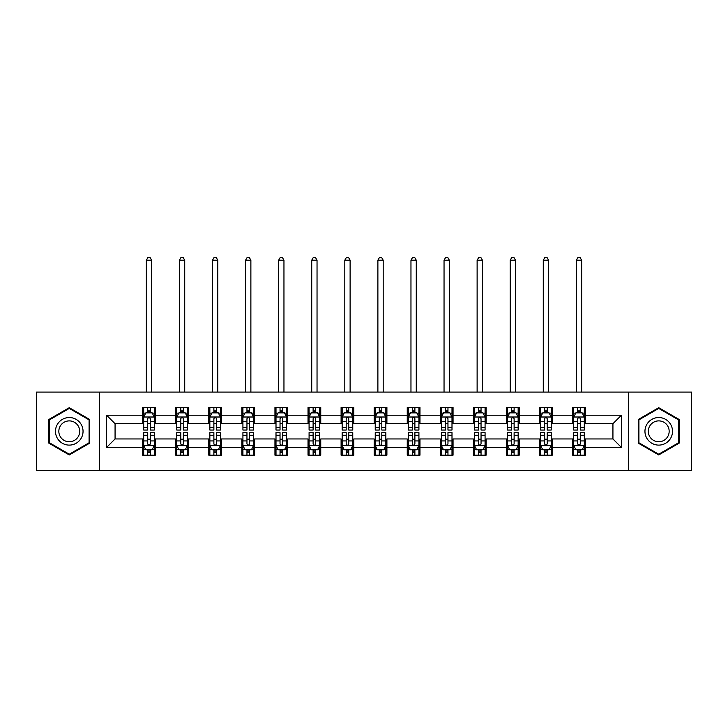 <?xml version="1.0" encoding="UTF-8"?>
<svg xmlns="http://www.w3.org/2000/svg" width="728" height="728" viewBox="0 0 728 728"><rect width="100%" height="100%" fill="white"/><g stroke="black" fill="none" stroke-linecap="round" stroke-linejoin="round"><path stroke-width="1.09" d="M628.41 470.552L691.6 470.552L691.6 392.092L628.41 392.092L628.41 470.552L99.59 470.552L99.59 392.092L36.4 392.092L36.4 470.552L99.59 470.552M628.41 392.092L99.59 392.092M585.367 415.206L585.367 407.471L572.645 407.471L572.645 415.206L552.288 415.206L552.288 407.471L539.566 407.471L539.566 415.206L519.21 415.206L519.21 407.471L506.488 407.471L506.488 415.206L486.131 415.206L486.131 407.471L473.409 407.471L473.409 415.206L453.053 415.206L453.053 407.471L440.331 407.471L440.331 415.206L419.974 415.206L419.974 407.471L407.252 407.471L407.252 415.206L386.905 415.206L386.905 407.471L374.174 407.471L374.174 415.206L353.826 415.206L353.826 407.471L341.095 407.471L341.095 415.206L320.748 415.206L320.748 407.471L308.026 407.471L308.026 415.206L287.669 415.206L287.669 407.471L274.947 407.471L274.947 415.206L254.591 415.206L254.591 407.471L241.869 407.471L241.869 415.206L221.512 415.206L221.512 407.471L208.79 407.471L208.79 415.206L188.434 415.206L188.434 407.471L175.712 407.471L175.712 415.206L155.355 415.206L155.355 407.471L142.633 407.471L142.633 415.206L106.588 415.206L106.588 447.438L115.07 438.957L142.633 438.957L142.633 455.173L155.355 455.173L155.355 438.957L175.712 438.957L175.712 455.173L188.434 455.173L188.434 438.957L208.79 438.957L208.79 455.173L221.512 455.173L221.512 438.957L241.869 438.957L241.869 455.173L254.591 455.173L254.591 438.957L274.947 438.957L274.947 455.173L287.669 455.173L287.669 438.957L308.026 438.957L308.026 455.173L320.748 455.173L320.748 438.957L341.095 438.957L341.095 455.173L353.826 455.173L353.826 438.957L374.174 438.957L374.174 455.173L386.905 455.173L386.905 438.957L407.252 438.957L407.252 455.173L419.974 455.173L419.974 438.957L440.331 438.957L440.331 455.173L453.053 455.173L453.053 438.957L473.409 438.957L473.409 455.173L486.131 455.173L486.131 438.957L506.488 438.957L506.488 455.173L519.21 455.173L519.21 438.957L539.566 438.957L539.566 455.173L552.288 455.173L552.288 438.957L572.645 438.957L572.645 455.173L585.367 455.173L585.367 438.957L612.93 438.957L612.93 423.687L585.367 423.687L585.367 415.206L621.412 415.206L621.412 447.438L585.367 447.438M572.645 447.438L552.288 447.438M539.566 447.438L519.21 447.438M506.488 447.438L486.131 447.438M473.409 447.438L453.053 447.438M440.331 447.438L419.974 447.438M407.252 447.438L386.905 447.438M374.174 447.438L353.826 447.438M341.095 447.438L320.748 447.438M308.026 447.438L287.669 447.438M274.947 447.438L254.591 447.438M241.869 447.438L221.512 447.438M208.79 447.438L188.434 447.438M175.712 447.438L155.355 447.438M142.633 447.438L106.588 447.438M572.645 415.206L572.645 423.687L552.288 423.687L552.288 415.206M539.566 415.206L539.566 423.687L519.21 423.687L519.21 415.206M506.488 415.206L506.488 423.687L486.131 423.687L486.131 415.206M473.409 415.206L473.409 423.687L453.053 423.687L453.053 415.206M440.331 415.206L440.331 423.687L419.974 423.687L419.974 415.206M407.252 415.206L407.252 423.687L386.905 423.687L386.905 415.206M374.174 415.206L374.174 423.687L353.826 423.687L353.826 415.206M341.095 415.206L341.095 423.687L320.748 423.687L320.748 415.206M308.026 415.206L308.026 423.687L287.669 423.687L287.669 415.206M274.947 415.206L274.947 423.687L254.591 423.687L254.591 415.206M241.869 415.206L241.869 423.687L221.512 423.687L221.512 415.206M208.79 415.206L208.79 423.687L188.434 423.687L188.434 415.206M175.712 415.206L175.712 423.687L155.355 423.687L155.355 415.206M142.633 415.206L142.633 423.687L115.07 423.687L106.588 415.206M115.07 423.687L115.07 438.957M621.412 447.438L612.93 438.957M612.93 423.687L621.412 415.206M142.633 412.767L143.689 412.767M147.72 412.767L150.268 412.767M154.291 412.767L155.355 412.767M142.633 423.478L143.689 423.478M147.72 423.478L150.268 423.478M154.291 423.478L155.355 423.478M142.633 439.166L143.689 439.166M147.72 439.166L150.268 439.166M154.291 439.166L155.355 439.166M142.633 449.877L143.689 449.877M147.72 449.877L150.268 449.877M154.291 449.877L155.355 449.877M175.712 439.166L176.768 439.166M180.799 439.166L183.347 439.166M187.369 439.166L188.434 439.166M175.712 449.877L176.768 449.877M180.799 449.877L183.347 449.877M187.369 449.877L188.434 449.877M175.712 412.767L176.768 412.767M180.799 412.767L183.347 412.767M187.369 412.767L188.434 412.767M175.712 423.478L176.768 423.478M180.799 423.478L183.347 423.478M187.369 423.478L188.434 423.478M208.79 439.166L209.846 439.166M213.877 439.166L216.425 439.166M220.448 439.166L221.512 439.166M208.79 449.877L209.846 449.877M213.877 449.877L216.425 449.877M220.448 449.877L221.512 449.877M208.79 412.767L209.846 412.767M213.877 412.767L216.425 412.767M220.448 412.767L221.512 412.767M208.79 423.478L209.846 423.478M213.877 423.478L216.425 423.478M220.448 423.478L221.512 423.478M241.869 439.166L242.924 439.166M246.956 439.166L249.495 439.166M253.526 439.166L254.591 439.166M241.869 449.877L242.924 449.877M246.956 449.877L249.495 449.877M253.526 449.877L254.591 449.877M241.869 412.767L242.924 412.767M246.956 412.767L249.495 412.767M253.526 412.767L254.591 412.767M241.869 423.478L242.924 423.478M246.956 423.478L249.495 423.478M253.526 423.478L254.591 423.478M274.947 439.166L276.003 439.166M280.034 439.166L282.573 439.166M286.604 439.166L287.669 439.166M274.947 449.877L276.003 449.877M280.034 449.877L282.573 449.877M286.604 449.877L287.669 449.877M274.947 412.767L276.003 412.767M280.034 412.767L282.573 412.767M286.604 412.767L287.669 412.767M274.947 423.478L276.003 423.478M280.034 423.478L282.573 423.478M286.604 423.478L287.669 423.478M308.026 439.166L309.082 439.166M313.113 439.166L315.652 439.166M319.683 439.166L320.748 439.166M308.026 449.877L309.082 449.877M313.113 449.877L315.652 449.877M319.683 449.877L320.748 449.877M308.026 412.767L309.082 412.767M313.113 412.767L315.652 412.767M319.683 412.767L320.748 412.767M308.026 423.478L309.082 423.478M313.113 423.478L315.652 423.478M319.683 423.478L320.748 423.478M341.095 439.166L342.16 439.166M346.191 439.166L348.73 439.166M352.762 439.166L353.826 439.166M341.095 449.877L342.16 449.877M346.191 449.877L348.73 449.877M352.762 449.877L353.826 449.877M341.095 412.767L342.16 412.767M346.191 412.767L348.73 412.767M352.762 412.767L353.826 412.767M341.095 423.478L342.16 423.478M346.191 423.478L348.73 423.478M352.762 423.478L353.826 423.478M374.174 439.166L375.239 439.166M379.27 439.166L381.809 439.166M385.84 439.166L386.905 439.166M374.174 449.877L375.239 449.877M379.27 449.877L381.809 449.877M385.84 449.877L386.905 449.877M374.174 412.767L375.239 412.767M379.27 412.767L381.809 412.767M385.84 412.767L386.905 412.767M374.174 423.478L375.239 423.478M379.27 423.478L381.809 423.478M385.84 423.478L386.905 423.478M407.252 439.166L408.317 439.166M412.348 439.166L414.887 439.166M418.919 439.166L419.974 439.166M407.252 449.877L408.317 449.877M412.348 449.877L414.887 449.877M418.919 449.877L419.974 449.877M407.252 412.767L408.317 412.767M412.348 412.767L414.887 412.767M418.919 412.767L419.974 412.767M407.252 423.478L408.317 423.478M412.348 423.478L414.887 423.478M418.919 423.478L419.974 423.478M440.331 439.166L441.396 439.166M445.427 439.166L447.966 439.166M451.997 439.166L453.053 439.166M440.331 449.877L441.396 449.877M445.427 449.877L447.966 449.877M451.997 449.877L453.053 449.877M440.331 412.767L441.396 412.767M445.427 412.767L447.966 412.767M451.997 412.767L453.053 412.767M440.331 423.478L441.396 423.478M445.427 423.478L447.966 423.478M451.997 423.478L453.053 423.478M473.409 439.166L474.474 439.166M478.505 439.166L481.044 439.166M485.075 439.166L486.131 439.166M473.409 449.877L474.474 449.877M478.505 449.877L481.044 449.877M485.075 449.877L486.131 449.877M473.409 412.767L474.474 412.767M478.505 412.767L481.044 412.767M485.075 412.767L486.131 412.767M473.409 423.478L474.474 423.478M478.505 423.478L481.044 423.478M485.075 423.478L486.131 423.478M506.488 439.166L507.553 439.166M511.575 439.166L514.123 439.166M518.154 439.166L519.21 439.166M506.488 449.877L507.553 449.877M511.575 449.877L514.123 449.877M518.154 449.877L519.21 449.877M506.488 412.767L507.553 412.767M511.575 412.767L514.123 412.767M518.154 412.767L519.21 412.767M506.488 423.478L507.553 423.478M511.575 423.478L514.123 423.478M518.154 423.478L519.21 423.478M539.566 439.166L540.631 439.166M544.653 439.166L547.201 439.166M551.233 439.166L552.288 439.166M539.566 449.877L540.631 449.877M544.653 449.877L547.201 449.877M551.233 449.877L552.288 449.877M539.566 412.767L540.631 412.767M544.653 412.767L547.201 412.767M551.233 412.767L552.288 412.767M539.566 423.478L540.631 423.478M544.653 423.478L547.201 423.478M551.233 423.478L552.288 423.478M572.645 439.166L573.71 439.166M577.732 439.166L580.28 439.166M584.311 439.166L585.367 439.166M572.645 449.877L573.71 449.877M577.732 449.877L580.28 449.877M584.311 449.877L585.367 449.877M572.645 412.767L573.71 412.767M577.732 412.767L580.28 412.767M584.311 412.767L585.367 412.767M572.645 423.478L573.71 423.478M577.732 423.478L580.28 423.478M584.311 423.478L585.367 423.478M69.269 454.945L89.726 443.134L89.726 419.51L69.269 407.698L48.803 419.51L48.803 443.134L69.269 454.945M679.197 419.51L658.731 407.698L638.274 419.51L638.274 443.134L658.731 454.945L679.197 443.134L679.197 419.51M150.268 410.228L147.72 410.228M154.291 427.391L150.268 427.391L150.268 430.048L154.291 430.048L154.291 417.117L152.17 412.876L145.809 412.876L143.689 417.117L143.689 430.048L147.72 430.048L147.72 427.391L143.689 427.391M143.689 417.117L143.689 407.471M154.291 417.117L154.291 407.471M147.72 412.876L147.72 407.471M150.268 407.471L150.268 412.876M150.268 427.391L150.268 418.709C149.422 417.071 148.567 417.071 147.72 418.709L147.72 427.391M151.642 392.092L151.642 260.205L146.346 260.205L146.346 392.092M146.346 260.205L147.93 257.448L150.05 257.448L151.642 260.205M147.72 452.425L150.268 452.425M143.689 435.253L147.72 435.253L147.72 432.596L143.689 432.596L143.689 445.527L145.809 449.768L152.17 449.768L154.291 445.527L154.291 432.596L150.268 432.596L150.268 435.253L154.291 435.253M154.291 445.527L154.291 455.173M143.689 445.527L143.689 455.173M150.268 449.768L150.268 455.173M147.72 455.173L147.72 449.768M147.72 435.253L147.72 443.934C148.567 445.572 149.413 445.572 150.268 443.934L150.268 435.253M81.199 438.211A13.787 13.787 0 0 0 76.158 419.383A13.787 13.787 0 0 0 57.33 424.433A13.787 13.787 0 0 0 62.371 443.261A13.787 13.787 0 0 0 81.199 438.211M78.305 436.536A10.438 10.438 0 0 0 74.483 422.286A10.438 10.438 0 0 0 60.233 426.108A10.438 10.438 0 0 0 64.046 440.358A10.438 10.438 0 0 0 78.305 436.536M49.44 442.77L49.44 419.874L69.269 408.426L89.089 419.874L89.089 442.77L69.269 454.217L49.44 442.77M658.731 417.535A13.787 13.787 0 0 0 644.953 431.322A13.787 13.787 0 0 0 658.731 445.108A13.787 13.787 0 0 0 672.517 431.322A13.787 13.787 0 0 0 658.731 417.535M658.731 420.884A10.438 10.438 0 0 0 648.302 431.322A10.438 10.438 0 0 0 658.731 441.76A10.438 10.438 0 0 0 669.168 431.322A10.438 10.438 0 0 0 658.731 420.884M678.56 442.77L658.731 454.217L638.911 442.77L638.911 419.874L658.731 408.426L678.56 419.874L678.56 442.77M183.347 410.228L180.799 410.228M187.369 427.391L183.347 427.391L183.347 430.048L187.369 430.048L187.369 417.117L185.249 412.876L178.888 412.876L176.768 417.117L176.768 430.048L180.799 430.048L180.799 427.391L176.768 427.391M176.768 417.117L176.768 407.471M187.369 417.117L187.369 407.471M180.799 412.876L180.799 407.471M183.347 407.471L183.347 412.876M183.347 427.391L183.347 418.709C182.491 417.071 181.645 417.071 180.799 418.709L180.799 427.391M184.721 392.092L184.721 260.205L179.425 260.205L179.425 392.092M179.425 260.205L181.008 257.448L183.128 257.448L184.721 260.205M216.425 410.228L213.877 410.228M220.448 427.391L216.425 427.391L216.425 430.048L220.448 430.048L220.448 417.117L218.327 412.876L211.966 412.876L209.846 417.117L209.846 430.048L213.877 430.048L213.877 427.391L209.846 427.391M209.846 417.117L209.846 407.471M220.448 417.117L220.448 407.471M213.877 412.876L213.877 407.471M216.425 407.471L216.425 412.876M216.425 427.391L216.425 418.709C215.57 417.071 214.724 417.071 213.877 418.709L213.877 427.391M217.799 392.092L217.799 260.205L212.494 260.205L212.494 392.092M212.494 260.205L214.087 257.448L216.207 257.448L217.799 260.205M180.799 452.425L183.347 452.425M176.768 435.253L180.799 435.253L180.799 432.596L176.768 432.596L176.768 445.527L178.888 449.768L185.249 449.768L187.369 445.527L187.369 432.596L183.347 432.596L183.347 435.253L187.369 435.253M187.369 445.527L187.369 455.173M176.768 445.527L176.768 455.173M183.347 449.768L183.347 455.173M180.799 455.173L180.799 449.768M180.799 435.253L180.799 443.934C181.645 445.572 182.491 445.572 183.347 443.934L183.347 435.253M213.877 452.425L216.425 452.425M209.846 435.253L213.877 435.253L213.877 432.596L209.846 432.596L209.846 445.527L211.966 449.768L218.327 449.768L220.448 445.527L220.448 432.596L216.425 432.596L216.425 435.253L220.448 435.253M220.448 445.527L220.448 455.173M209.846 445.527L209.846 455.173M216.425 449.768L216.425 455.173M213.877 455.173L213.877 449.768M213.877 435.253L213.877 443.934C214.724 445.572 215.57 445.572 216.425 443.934L216.425 435.253M249.495 410.228L246.956 410.228M253.526 427.391L249.495 427.391L249.495 430.048L253.526 430.048L253.526 417.117L251.406 412.876L245.045 412.876L242.924 417.117L242.924 430.048L246.956 430.048L246.956 427.391L242.924 427.391M242.924 417.117L242.924 407.471M253.526 417.117L253.526 407.471M246.956 412.876L246.956 407.471M249.495 407.471L249.495 412.876M249.495 427.391L249.495 418.709C248.648 417.071 247.802 417.071 246.956 418.709L246.956 427.391M250.878 392.092L250.878 260.205L245.573 260.205L245.573 392.092M245.573 260.205L247.165 257.448L249.285 257.448L250.878 260.205M282.573 410.228L280.034 410.228M286.604 427.391L282.573 427.391L282.573 430.048L286.604 430.048L286.604 417.117L284.484 412.876L278.123 412.876L276.003 417.117L276.003 430.048L280.034 430.048L280.034 427.391L276.003 427.391M276.003 417.117L276.003 407.471M286.604 417.117L286.604 407.471M280.034 412.876L280.034 407.471M282.573 407.471L282.573 412.876M282.573 427.391L282.573 418.709C281.727 417.071 280.881 417.071 280.034 418.709L280.034 427.391M283.956 392.092L283.956 260.205L278.651 260.205L278.651 392.092M278.651 260.205L280.244 257.448L282.364 257.448L283.956 260.205M315.652 410.228L313.113 410.228M319.683 427.391L315.652 427.391L315.652 430.048L319.683 430.048L319.683 417.117L317.563 412.876L311.202 412.876L309.082 417.117L309.082 430.048L313.113 430.048L313.113 427.391L309.082 427.391M309.082 417.117L309.082 407.471M319.683 417.117L319.683 407.471M313.113 412.876L313.113 407.471M315.652 407.471L315.652 412.876M315.652 427.391L315.652 418.709C314.805 417.071 313.959 417.071 313.113 418.709L313.113 427.391M317.035 392.092L317.035 260.205L311.73 260.205L311.73 392.092M311.73 260.205L313.322 257.448L315.442 257.448L317.035 260.205M246.956 452.425L249.495 452.425M242.924 435.253L246.956 435.253L246.956 432.596L242.924 432.596L242.924 445.527L245.045 449.768L251.406 449.768L253.526 445.527L253.526 432.596L249.495 432.596L249.495 435.253L253.526 435.253M253.526 445.527L253.526 455.173M242.924 445.527L242.924 455.173M249.495 449.768L249.495 455.173M246.956 455.173L246.956 449.768M246.956 435.253L246.956 443.934C247.802 445.572 248.648 445.572 249.495 443.934L249.495 435.253M280.034 452.425L282.573 452.425M276.003 435.253L280.034 435.253L280.034 432.596L276.003 432.596L276.003 445.527L278.123 449.768L284.484 449.768L286.604 445.527L286.604 432.596L282.573 432.596L282.573 435.253L286.604 435.253M286.604 445.527L286.604 455.173M276.003 445.527L276.003 455.173M282.573 449.768L282.573 455.173M280.034 455.173L280.034 449.768M280.034 435.253L280.034 443.934C280.881 445.572 281.727 445.572 282.573 443.934L282.573 435.253M313.113 452.425L315.652 452.425M309.082 435.253L313.113 435.253L313.113 432.596L309.082 432.596L309.082 445.527L311.202 449.768L317.563 449.768L319.683 445.527L319.683 432.596L315.652 432.596L315.652 435.253L319.683 435.253M319.683 445.527L319.683 455.173M309.082 445.527L309.082 455.173M315.652 449.768L315.652 455.173M313.113 455.173L313.113 449.768M313.113 435.253L313.113 443.934C313.959 445.572 314.805 445.572 315.652 443.934L315.652 435.253M346.191 452.425L348.73 452.425M342.16 435.253L346.191 435.253L346.191 432.596L342.16 432.596L342.16 445.527L344.28 449.768L350.641 449.768L352.762 445.527L352.762 432.596L348.73 432.596L348.73 435.253L352.762 435.253M352.762 445.527L352.762 455.173M342.16 445.527L342.16 455.173M348.73 449.768L348.73 455.173M346.191 455.173L346.191 449.768M346.191 435.253L346.191 443.934C347.038 445.572 347.884 445.572 348.73 443.934L348.73 435.253M379.27 452.425L381.809 452.425M375.239 435.253L379.27 435.253L379.27 432.596L375.239 432.596L375.239 445.527L377.359 449.768L383.72 449.768L385.84 445.527L385.84 432.596L381.809 432.596L381.809 435.253L385.84 435.253M385.84 445.527L385.84 455.173M375.239 445.527L375.239 455.173M381.809 449.768L381.809 455.173M379.27 455.173L379.27 449.768M379.27 435.253L379.27 443.934C380.116 445.572 380.962 445.572 381.809 443.934L381.809 435.253M412.348 452.425L414.887 452.425M408.317 435.253L412.348 435.253L412.348 432.596L408.317 432.596L408.317 445.527L410.437 449.768L416.798 449.768L418.919 445.527L418.919 432.596L414.887 432.596L414.887 435.253L418.919 435.253M418.919 445.527L418.919 455.173M408.317 445.527L408.317 455.173M414.887 449.768L414.887 455.173M412.348 455.173L412.348 449.768M412.348 435.253L412.348 443.934C413.195 445.572 414.041 445.572 414.887 443.934L414.887 435.253M445.427 452.425L447.966 452.425M441.396 435.253L445.427 435.253L445.427 432.596L441.396 432.596L441.396 445.527L443.516 449.768L449.877 449.768L451.997 445.527L451.997 432.596L447.966 432.596L447.966 435.253L451.997 435.253M451.997 445.527L451.997 455.173M441.396 445.527L441.396 455.173M447.966 449.768L447.966 455.173M445.427 455.173L445.427 449.768M445.427 435.253L445.427 443.934C446.273 445.572 447.119 445.572 447.966 443.934L447.966 435.253M478.505 452.425L481.044 452.425M474.474 435.253L478.505 435.253L478.505 432.596L474.474 432.596L474.474 445.527L476.594 449.768L482.955 449.768L485.075 445.527L485.075 432.596L481.044 432.596L481.044 435.253L485.075 435.253M485.075 445.527L485.075 455.173M474.474 445.527L474.474 455.173M481.044 449.768L481.044 455.173M478.505 455.173L478.505 449.768M478.505 435.253L478.505 443.934C479.352 445.572 480.198 445.572 481.044 443.934L481.044 435.253M511.575 452.425L514.123 452.425M507.553 435.253L511.575 435.253L511.575 432.596L507.553 432.596L507.553 445.527L509.673 449.768L516.034 449.768L518.154 445.527L518.154 432.596L514.123 432.596L514.123 435.253L518.154 435.253M518.154 445.527L518.154 455.173M507.553 445.527L507.553 455.173M514.123 449.768L514.123 455.173M511.575 455.173L511.575 449.768M511.575 435.253L511.575 443.934C512.43 445.572 513.276 445.572 514.123 443.934L514.123 435.253M348.73 410.228L346.191 410.228M352.762 427.391L348.73 427.391L348.73 430.048L352.762 430.048L352.762 417.117L350.641 412.876L344.28 412.876L342.16 417.117L342.16 430.048L346.191 430.048L346.191 427.391L342.16 427.391M342.16 417.117L342.16 407.471M352.762 417.117L352.762 407.471M346.191 412.876L346.191 407.471M348.73 407.471L348.73 412.876M348.73 427.391L348.73 418.709C347.884 417.071 347.038 417.071 346.191 418.709L346.191 427.391M350.113 392.092L350.113 260.205L344.808 260.205L344.808 392.092M344.808 260.205L346.401 257.448L348.521 257.448L350.113 260.205M381.809 410.228L379.27 410.228M385.84 427.391L381.809 427.391L381.809 430.048L385.84 430.048L385.84 417.117L383.72 412.876L377.359 412.876L375.239 417.117L375.239 430.048L379.27 430.048L379.27 427.391L375.239 427.391M375.239 417.117L375.239 407.471M385.84 417.117L385.84 407.471M379.27 412.876L379.27 407.471M381.809 407.471L381.809 412.876M381.809 427.391L381.809 418.709C380.962 417.071 380.116 417.071 379.27 418.709L379.27 427.391M383.192 392.092L383.192 260.205L377.887 260.205L377.887 392.092M377.887 260.205L379.479 257.448L381.599 257.448L383.192 260.205M414.887 410.228L412.348 410.228M418.919 427.391L414.887 427.391L414.887 430.048L418.919 430.048L418.919 417.117L416.798 412.876L410.437 412.876L408.317 417.117L408.317 430.048L412.348 430.048L412.348 427.391L408.317 427.391M408.317 417.117L408.317 407.471M418.919 417.117L418.919 407.471M412.348 412.876L412.348 407.471M414.887 407.471L414.887 412.876M414.887 427.391L414.887 418.709C414.041 417.071 413.195 417.071 412.348 418.709L412.348 427.391M416.27 392.092L416.27 260.205L410.965 260.205L410.965 392.092M410.965 260.205L412.558 257.448L414.678 257.448L416.27 260.205M447.966 410.228L445.427 410.228M451.997 427.391L447.966 427.391L447.966 430.048L451.997 430.048L451.997 417.117L449.877 412.876L443.516 412.876L441.396 417.117L441.396 430.048L445.427 430.048L445.427 427.391L441.396 427.391M441.396 417.117L441.396 407.471M451.997 417.117L451.997 407.471M445.427 412.876L445.427 407.471M447.966 407.471L447.966 412.876M447.966 427.391L447.966 418.709C447.119 417.071 446.273 417.071 445.427 418.709L445.427 427.391M449.349 392.092L449.349 260.205L444.044 260.205L444.044 392.092M444.044 260.205L445.636 257.448L447.756 257.448L449.349 260.205M481.044 410.228L478.505 410.228M485.075 427.391L481.044 427.391L481.044 430.048L485.075 430.048L485.075 417.117L482.955 412.876L476.594 412.876L474.474 417.117L474.474 430.048L478.505 430.048L478.505 427.391L474.474 427.391M474.474 417.117L474.474 407.471M485.075 417.117L485.075 407.471M478.505 412.876L478.505 407.471M481.044 407.471L481.044 412.876M481.044 427.391L481.044 418.709C480.198 417.071 479.352 417.071 478.505 418.709L478.505 427.391M482.427 392.092L482.427 260.205L477.122 260.205L477.122 392.092M477.122 260.205L478.715 257.448L480.835 257.448L482.427 260.205M514.123 410.228L511.575 410.228M518.154 427.391L514.123 427.391L514.123 430.048L518.154 430.048L518.154 417.117L516.034 412.876L509.673 412.876L507.553 417.117L507.553 430.048L511.575 430.048L511.575 427.391L507.553 427.391M507.553 417.117L507.553 407.471M518.154 417.117L518.154 407.471M511.575 412.876L511.575 407.471M514.123 407.471L514.123 412.876M514.123 427.391L514.123 418.709C513.276 417.071 512.43 417.071 511.575 418.709L511.575 427.391M515.506 392.092L515.506 260.205L510.201 260.205L510.201 392.092M510.201 260.205L511.793 257.448L513.913 257.448L515.506 260.205M547.201 410.228L544.653 410.228M551.233 427.391L547.201 427.391L547.201 430.048L551.233 430.048L551.233 417.117L549.112 412.876L542.751 412.876L540.631 417.117L540.631 430.048L544.653 430.048L544.653 427.391L540.631 427.391M540.631 417.117L540.631 407.471M551.233 417.117L551.233 407.471M544.653 412.876L544.653 407.471M547.201 407.471L547.201 412.876M547.201 427.391L547.201 418.709C546.355 417.071 545.509 417.071 544.653 418.709L544.653 427.391M548.575 392.092L548.575 260.205L543.279 260.205L543.279 392.092M543.279 260.205L544.872 257.448L546.992 257.448L548.575 260.205M544.653 452.425L547.201 452.425M540.631 435.253L544.653 435.253L544.653 432.596L540.631 432.596L540.631 445.527L542.751 449.768L549.112 449.768L551.233 445.527L551.233 432.596L547.201 432.596L547.201 435.253L551.233 435.253M551.233 445.527L551.233 455.173M540.631 445.527L540.631 455.173M547.201 449.768L547.201 455.173M544.653 455.173L544.653 449.768M544.653 435.253L544.653 443.934C545.509 445.572 546.355 445.572 547.201 443.934L547.201 435.253M580.28 410.228L577.732 410.228M584.311 427.391L580.28 427.391L580.28 430.048L584.311 430.048L584.311 417.117L582.191 412.876L575.83 412.876L573.71 417.117L573.71 430.048L577.732 430.048L577.732 427.391L573.71 427.391M573.71 417.117L573.71 407.471M584.311 417.117L584.311 407.471M577.732 412.876L577.732 407.471M580.28 407.471L580.28 412.876M580.28 427.391L580.28 418.709C579.433 417.071 578.587 417.071 577.732 418.709L577.732 427.391M581.654 392.092L581.654 260.205L576.358 260.205L576.358 392.092M576.358 260.205L577.95 257.448L580.07 257.448L581.654 260.205M577.732 452.425L580.28 452.425M573.71 435.253L577.732 435.253L577.732 432.596L573.71 432.596L573.71 445.527L575.83 449.768L582.191 449.768L584.311 445.527L584.311 432.596L580.28 432.596L580.28 435.253L584.311 435.253M584.311 445.527L584.311 455.173M573.71 445.527L573.71 455.173M580.28 449.768L580.28 455.173M577.732 455.173L577.732 449.768M577.732 435.253L577.732 443.934C578.578 445.572 579.433 445.572 580.28 443.934L580.28 435.253M154.245 417.007L143.744 417.007M143.689 413.131L145.682 413.131M152.298 413.131L154.291 413.131M147.72 421.712L143.689 421.712M154.291 421.712L150.268 421.712M150.268 411.575L147.72 411.575M143.744 445.636L154.245 445.636M154.291 449.513L152.298 449.513M145.682 449.513L143.689 449.513M150.268 440.941L154.291 440.941M143.689 440.941L147.72 440.941M147.72 451.069L150.268 451.069M187.314 417.007L176.822 417.007M176.768 413.131L178.76 413.131M185.376 413.131L187.369 413.131M180.799 421.712L176.768 421.712M187.369 421.712L183.347 421.712M183.347 411.575L180.799 411.575M220.393 417.007L209.901 417.007M209.846 413.131L211.839 413.131M218.455 413.131L220.448 413.131M213.877 421.712L209.846 421.712M220.448 421.712L216.425 421.712M216.425 411.575L213.877 411.575M176.822 445.636L187.314 445.636M187.369 449.513L185.376 449.513M178.76 449.513L176.768 449.513M183.347 440.941L187.369 440.941M176.768 440.941L180.799 440.941M180.799 451.069L183.347 451.069M209.901 445.636L220.393 445.636M220.448 449.513L218.455 449.513M211.839 449.513L209.846 449.513M216.425 440.941L220.448 440.941M209.846 440.941L213.877 440.941M213.877 451.069L216.425 451.069M253.471 417.007L242.979 417.007M242.924 413.131L244.917 413.131M251.533 413.131L253.526 413.131M246.956 421.712L242.924 421.712M253.526 421.712L249.495 421.712M249.495 411.575L246.956 411.575M286.55 417.007L276.058 417.007M276.003 413.131L277.996 413.131M284.612 413.131L286.604 413.131M280.034 421.712L276.003 421.712M286.604 421.712L282.573 421.712M282.573 411.575L280.034 411.575M319.628 417.007L309.136 417.007M309.082 413.131L311.074 413.131M317.69 413.131L319.683 413.131M313.113 421.712L309.082 421.712M319.683 421.712L315.652 421.712M315.652 411.575L313.113 411.575M242.979 445.636L253.471 445.636M253.526 449.513L251.533 449.513M244.917 449.513L242.924 449.513M249.495 440.941L253.526 440.941M242.924 440.941L246.956 440.941M246.956 451.069L249.495 451.069M276.058 445.636L286.55 445.636M286.604 449.513L284.612 449.513M277.996 449.513L276.003 449.513M282.573 440.941L286.604 440.941M276.003 440.941L280.034 440.941M280.034 451.069L282.573 451.069M309.136 445.636L319.628 445.636M319.683 449.513L317.69 449.513M311.074 449.513L309.082 449.513M315.652 440.941L319.683 440.941M309.082 440.941L313.113 440.941M313.113 451.069L315.652 451.069M342.215 445.636L352.707 445.636M352.762 449.513L350.769 449.513M344.153 449.513L342.16 449.513M348.73 440.941L352.762 440.941M342.16 440.941L346.191 440.941M346.191 451.069L348.73 451.069M375.293 445.636L385.785 445.636M385.84 449.513L383.847 449.513M377.231 449.513L375.239 449.513M381.809 440.941L385.84 440.941M375.239 440.941L379.27 440.941M379.27 451.069L381.809 451.069M408.372 445.636L418.864 445.636M418.919 449.513L416.926 449.513M410.31 449.513L408.317 449.513M414.887 440.941L418.919 440.941M408.317 440.941L412.348 440.941M412.348 451.069L414.887 451.069M441.45 445.636L451.942 445.636M451.997 449.513L450.004 449.513M443.388 449.513L441.396 449.513M447.966 440.941L451.997 440.941M441.396 440.941L445.427 440.941M445.427 451.069L447.966 451.069M474.529 445.636L485.021 445.636M485.075 449.513L483.083 449.513M476.467 449.513L474.474 449.513M481.044 440.941L485.075 440.941M474.474 440.941L478.505 440.941M478.505 451.069L481.044 451.069M507.607 445.636L518.099 445.636M518.154 449.513L516.161 449.513M509.545 449.513L507.553 449.513M514.123 440.941L518.154 440.941M507.553 440.941L511.575 440.941M511.575 451.069L514.123 451.069M352.707 417.007L342.215 417.007M342.16 413.131L344.153 413.131M350.769 413.131L352.762 413.131M346.191 421.712L342.16 421.712M352.762 421.712L348.73 421.712M348.73 411.575L346.191 411.575M385.785 417.007L375.293 417.007M375.239 413.131L377.231 413.131M383.847 413.131L385.84 413.131M379.27 421.712L375.239 421.712M385.84 421.712L381.809 421.712M381.809 411.575L379.27 411.575M418.864 417.007L408.372 417.007M408.317 413.131L410.31 413.131M416.926 413.131L418.919 413.131M412.348 421.712L408.317 421.712M418.919 421.712L414.887 421.712M414.887 411.575L412.348 411.575M451.942 417.007L441.45 417.007M441.396 413.131L443.388 413.131M450.004 413.131L451.997 413.131M445.427 421.712L441.396 421.712M451.997 421.712L447.966 421.712M447.966 411.575L445.427 411.575M485.021 417.007L474.529 417.007M474.474 413.131L476.467 413.131M483.083 413.131L485.075 413.131M478.505 421.712L474.474 421.712M485.075 421.712L481.044 421.712M481.044 411.575L478.505 411.575M518.099 417.007L507.607 417.007M507.553 413.131L509.545 413.131M516.161 413.131L518.154 413.131M511.575 421.712L507.553 421.712M518.154 421.712L514.123 421.712M514.123 411.575L511.575 411.575M551.178 417.007L540.686 417.007M540.631 413.131L542.624 413.131M549.24 413.131L551.233 413.131M544.653 421.712L540.631 421.712M551.233 421.712L547.201 421.712M547.201 411.575L544.653 411.575M540.686 445.636L551.178 445.636M551.233 449.513L549.24 449.513M542.624 449.513L540.631 449.513M547.201 440.941L551.233 440.941M540.631 440.941L544.653 440.941M544.653 451.069L547.201 451.069M584.256 417.007L573.755 417.007M573.71 413.131L575.702 413.131M582.318 413.131L584.311 413.131M577.732 421.712L573.71 421.712M584.311 421.712L580.28 421.712M580.28 411.575L577.732 411.575M573.755 445.636L584.256 445.636M584.311 449.513L582.318 449.513M575.702 449.513L573.71 449.513M580.28 440.941L584.311 440.941M573.71 440.941L577.732 440.941M577.732 451.069L580.28 451.069"/></g></svg>
